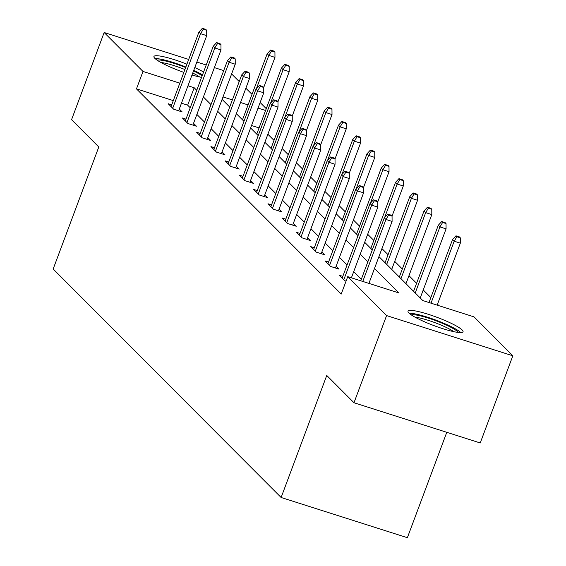 <?xml version="1.0" encoding="UTF-8"?>
<svg xmlns="http://www.w3.org/2000/svg" width="566" height="566" viewBox="0 0 566 566"><rect width="100%" height="100%" fill="white"/><g stroke="black" fill="none" stroke-linecap="round" stroke-linejoin="round"><path stroke-width="0.85" d="M408.921 313.012A29.368 4.415 -159.5 0 1 408.029 311.201A29.368 4.415 -159.5 0 1 432.714 315.771A29.368 4.415 -159.5 0 1 462.153 329.964A29.368 4.415 -159.5 0 1 463.045 331.775A29.368 4.415 -159.5 0 1 438.367 327.205A29.368 4.415 -159.5 0 1 408.921 313.012M183.858 72.384A29.368 4.415 -159.5 0 1 154.829 58.333A29.368 4.415 -159.5 0 1 153.931 56.529A29.368 4.415 -159.5 0 1 186.914 64.191M194.796 67.552A29.368 4.415 -159.5 0 1 203.576 72.066M446.779 432.304L407.371 537.7L281.125 497.493L53.169 269.013L98.795 146.976L71.564 119.674L104.151 32.51L188.697 59.437M231.614 73.934L239.227 81.561M245.87 88.225L252.004 94.366M260.134 102.517L266.261 108.658M438.933 305.697L437.49 304.246M430.846 297.589L423.234 289.955M416.59 283.297L408.977 275.663M402.327 269.006L394.714 261.372M388.071 254.714L381.937 248.566M373.815 240.423L367.681 234.274M359.551 226.131L353.425 219.983M345.295 211.84L339.161 205.691M331.039 197.548L324.905 191.407M316.776 183.257L310.649 177.116M302.52 168.965L296.386 162.824M288.264 154.674L282.13 148.533M274.001 140.382L267.874 134.241M378.937 256.596L422.802 300.56L473.983 316.861L512.831 355.795L386.578 315.58L347.736 276.647L398.917 292.947L374.494 268.475M386.578 315.58L353.991 402.751L480.237 442.966L512.831 355.795M201.595 77.365A29.368 4.415 -159.5 0 1 192.008 75.009M259.065 127.916L251.53 125.518M173.302 100.606L136.477 88.876L341.213 294.079L347.736 276.647M361.334 279.25L353.722 271.616M347.078 264.959L339.459 257.325M332.815 250.667L325.202 243.033M318.559 236.376L310.946 228.742M304.296 222.084L296.683 214.45M290.04 207.793L282.427 200.159M275.784 193.501L268.171 185.867M261.52 179.21L253.908 171.576M247.264 164.918L239.651 157.284M233.008 150.627L225.395 142.993M218.745 136.335L211.132 128.701M204.489 122.044L196.876 114.41M190.233 107.752L187.664 105.177L181.467 103.203M171.717 104.852L168.166 103.719L173.649 109.217L182.181 111.934L179.288 109.033M185.973 119.143L182.422 118.011L187.905 123.508L196.437 126.225L193.544 123.324M200.23 133.427L196.678 132.303L202.161 137.793L210.694 140.51L207.8 137.616M214.493 147.719L210.941 146.594L216.424 152.084L224.957 154.801L222.063 151.907M228.749 162.01L225.197 160.878L230.68 166.376L239.213 169.093L236.319 166.199M243.005 176.302L239.453 175.17L244.936 180.667L253.469 183.384L250.575 180.49M257.268 190.593L253.717 189.461L259.2 194.959L267.732 197.675L264.838 194.782M271.524 204.885L267.973 203.753L273.456 209.25L281.988 211.967L279.095 209.073M285.78 219.176L282.229 218.044L287.712 223.542L296.244 226.259L293.351 223.365M300.044 233.468L296.492 232.336L301.975 237.833L310.508 240.55L307.614 237.656M314.3 247.759L310.748 246.627L316.231 252.125L324.764 254.841L321.87 251.941M328.556 262.051L325.004 260.919L330.487 266.416L339.02 269.133L336.133 266.232M342.819 276.342L339.267 275.21L344.751 280.708L346.059 281.125M196.855 62.034L206.208 65.012M214.373 67.616L223.726 70.594M353.991 402.751L326.752 375.456L281.125 497.493M136.477 88.876L143 71.443L104.151 32.51M196.749 90.319L194.18 87.744L187.983 85.77M179.818 83.167L143 71.443M367.85 261.81L360.238 254.184M353.594 247.519L345.982 239.892M339.331 233.234L331.718 225.601M325.075 218.943L317.462 211.309M310.819 204.651L303.206 197.018M296.556 190.36L288.943 182.726M282.3 176.068L274.687 168.435M268.043 161.777L260.431 154.143M253.78 147.485L246.168 139.852M239.524 133.194L231.911 125.56M225.268 118.902L217.655 111.269M211.005 104.611L203.392 96.977M222.098 99.39L229.711 107.024M236.355 113.681L243.967 121.315M250.611 127.973L258.223 135.607M264.874 142.264L272.487 149.891M279.13 156.556L286.743 164.182M293.386 170.847L300.999 178.474M307.649 185.139L315.262 192.765M321.905 199.43L329.518 207.057M336.162 213.722L343.774 221.348M350.425 228.013L358.037 235.64M364.681 242.305L372.294 249.931M265.581 110.483L258.046 108.085M248.064 104.908L240.529 102.503M232.371 99.906L223.018 96.928M187.664 105.177L194.18 87.744M178.623 110.802L206.724 35.637L200.583 33.684L172.701 108.262M203.279 29.213L206.689 30.302L205.776 29.39L202.366 28.3L203.279 29.213L200.583 33.684L198.942 32.029L171.052 106.613M206.724 35.637L206.689 30.302M202.366 28.3L198.942 32.029M274.935 52.037L274.022 51.124L270.612 50.034L271.524 50.954L274.935 52.037L274.97 57.371L268.829 55.418L267.187 53.77L242.489 119.829M271.524 50.954L268.829 55.418L256.356 88.784M274.97 57.371L263.721 87.461M267.187 53.77L270.612 50.034M157.192 60.215A25.413 3.821 -159.5 0 1 163.539 60.576A25.413 3.821 -159.5 0 1 185.662 67.545M184.912 69.554A23.531 3.538 20.5 0 0 164.14 62.989A23.531 3.538 20.5 0 0 160.999 62.522M202.515 74.896A29.184 4.386 20.5 0 0 193.742 70.375M185.867 67.007A29.184 4.386 20.5 0 0 161.041 59.239A29.184 4.386 20.5 0 0 155.105 58.595M193.515 70.976A25.413 3.821 -159.5 0 1 202.154 75.858M199.685 76.983A23.531 3.538 20.5 0 0 192.744 73.028M411.284 314.887A25.413 3.821 -159.5 0 1 434.129 320.073A25.413 3.821 -159.5 0 1 457.526 331.612A25.413 3.821 -159.5 0 1 458.17 332.419M453.776 331.662A23.531 3.538 20.5 0 0 435.084 322.705A23.531 3.538 20.5 0 0 415.097 317.201M460.809 332.567A29.184 4.386 20.5 0 0 436.032 320.165A29.184 4.386 20.5 0 0 409.197 313.274M192.886 125.093L220.988 49.928L214.847 47.968L186.957 122.553M217.535 43.504L220.952 44.594L220.04 43.681L216.622 42.592L217.535 43.504L214.847 47.968L213.198 46.32L185.315 120.905M220.988 49.928L220.952 44.594M216.622 42.592L213.198 46.32M207.142 139.385L235.244 64.22L229.103 62.26L201.22 136.845M231.798 57.796L235.208 58.885L234.296 57.973L230.886 56.883L231.798 57.796L229.103 62.26L227.454 60.612L199.572 135.196M235.244 64.22L235.208 58.885M230.886 56.883L227.454 60.612M289.191 66.328L288.278 65.415L284.868 64.326L285.78 65.246L289.191 66.328L289.233 71.663L283.085 69.71L281.444 68.062L256.745 134.121M285.78 65.246L283.085 69.71L270.612 103.076M289.233 71.663L277.977 101.753M281.444 68.062L284.868 64.326M303.454 80.62L302.541 79.707L299.124 78.617L300.044 79.537L303.454 80.62L303.489 85.954L297.348 84.001L295.7 82.346L271.001 148.412M300.044 79.537L297.348 84.001L284.868 117.367M303.489 85.954L292.24 116.044M295.7 82.346L299.124 78.617M221.398 153.676L249.5 78.511L243.359 76.552L215.476 151.136M246.054 72.087L249.465 73.177L248.552 72.257L245.142 71.174L246.054 72.087L243.359 76.552L241.717 74.903L213.828 149.488M249.5 78.511L249.465 73.177M245.142 71.174L241.717 74.903M235.661 167.96L263.763 92.803L257.622 90.843L229.732 165.428M260.31 86.379L263.728 87.468L262.815 86.548L259.398 85.466L260.31 86.379L257.622 90.843L255.974 89.195L228.091 163.779M263.763 92.803L263.728 87.468M259.398 85.466L255.974 89.195M249.917 182.252L278.019 107.094L271.878 105.135L243.996 179.719M274.574 100.67L277.984 101.76L277.071 100.84L273.661 99.758L274.574 100.67L271.878 105.135L270.23 103.486L242.347 178.071M278.019 107.094L277.984 101.76M273.661 99.758L270.23 103.486M317.71 94.911L316.797 93.998L313.387 92.909L314.3 93.822L317.71 94.911L317.745 100.246L311.604 98.293L309.963 96.637L285.264 162.704M314.3 93.822L311.604 98.293L299.131 131.659M317.745 100.246L306.496 130.336M309.963 96.637L313.387 92.909M331.966 109.203L331.053 108.29L327.643 107.2L328.556 108.113L331.966 109.203L332.009 114.537L325.86 112.577L324.219 110.929L299.52 176.988M328.556 108.113L325.86 112.577L313.387 145.95M332.009 114.537L320.752 144.627M324.219 110.929L327.643 107.2M346.229 123.494L345.317 122.581L341.899 121.492L342.819 122.405L346.229 123.494L346.265 128.829L340.124 126.869L338.475 125.22L313.776 191.28M342.819 122.405L340.124 126.869L327.643 160.242M346.265 128.829L335.015 158.919M338.475 125.22L341.899 121.492M360.485 137.786L359.573 136.866L356.163 135.783L357.075 136.696L360.485 137.786L360.521 143.12L354.38 141.16L352.738 139.512L328.039 205.571M357.075 136.696L354.38 141.16L341.906 174.533M360.521 143.12L349.272 173.21M352.738 139.512L356.163 135.783M374.749 152.077L373.829 151.157L370.419 150.075L371.331 150.988L374.749 152.077L374.784 157.412L368.636 155.452L366.994 153.803L342.296 219.863M371.331 150.988L368.636 155.452L356.163 188.825M374.784 157.412L363.528 187.502M366.994 153.803L370.419 150.075M389.005 166.369L388.092 165.449L384.675 164.366L385.595 165.279L389.005 166.369L389.04 171.703L382.899 169.743L381.251 168.095L356.552 234.154M385.595 165.279L382.899 169.743L370.419 203.116M389.04 171.703L377.791 201.793M381.251 168.095L384.675 164.366M403.261 180.66L402.348 179.74L398.938 178.658L399.851 179.571L403.261 180.66L403.296 185.995L397.155 184.035L395.514 182.386L370.815 248.446M399.851 179.571L397.155 184.035L384.682 217.401M403.296 185.995L392.047 216.085M395.514 182.386L398.938 178.658M417.524 194.952L416.604 194.032L413.194 192.949L414.107 193.862L417.524 194.952L417.559 200.286L411.411 198.326L409.77 196.678L385.071 262.737M414.107 193.862L411.411 198.326L386.712 264.386M417.559 200.286L391.714 269.402M409.77 196.678L413.194 192.949M431.78 209.243L430.868 208.323L427.45 207.241L428.37 208.154L431.78 209.243L431.816 214.578L425.674 212.618L424.026 210.969L399.327 277.029M428.37 208.154L425.674 212.618L400.976 278.677M431.816 214.578L405.971 283.693M424.026 210.969L427.45 207.241M264.173 196.544L292.275 121.386L286.134 119.426L258.252 194.011M288.83 114.962L292.24 116.051L291.327 115.131L287.917 114.049L288.83 114.962L286.134 119.426L284.493 117.778L256.603 192.362M292.275 121.386L292.24 116.051M287.917 114.049L284.493 117.778M278.437 210.835L306.539 135.677L300.397 133.718L272.508 208.302M303.086 129.253L306.503 130.343L305.59 129.423L302.173 128.341L303.086 129.253L300.397 133.718L298.749 132.069L270.866 206.654M306.539 135.677L306.503 130.343M302.173 128.341L298.749 132.069M292.693 225.126L320.795 149.969L314.654 148.009L286.771 222.594M317.349 143.545L320.759 144.634L319.847 143.714L316.436 142.632L317.349 143.545L314.654 148.009L313.005 146.361L285.123 220.945M320.795 149.969L320.759 144.634M316.436 142.632L313.005 146.361M306.949 239.418L335.051 164.26L328.91 162.3L301.027 236.885M331.605 157.836L335.015 158.926L334.103 158.006L330.693 156.924L331.605 157.836L328.91 162.3L327.268 160.652L299.379 235.237M335.051 164.26L335.015 158.926M330.693 156.924L327.268 160.652M321.212 253.71L349.314 178.552L343.173 176.592L315.283 251.177M345.861 172.128L349.279 173.217L348.366 172.297L344.949 171.215L345.861 172.128L343.173 176.592L341.524 174.944L313.642 249.528M349.314 178.552L349.279 173.217M344.949 171.215L341.524 174.944M335.468 268.001L363.57 192.843L357.429 190.884L329.546 265.468M360.125 186.419L363.535 187.509L362.622 186.589L359.212 185.506L360.125 186.419L357.429 190.884L355.781 189.235L327.898 263.82M363.57 192.843L363.535 187.509M359.212 185.506L355.781 189.235M351.401 277.814L377.826 207.128L371.685 205.175L343.803 279.76M374.381 200.711L377.791 201.8L376.878 200.88L373.468 199.791L374.381 200.711L371.685 205.175L370.044 203.527L342.154 278.111M377.826 207.128L377.791 201.8M373.468 199.791L370.044 203.527M446.036 223.535L445.124 222.615L441.713 221.532L442.626 222.445L446.036 223.535L446.072 228.869L439.931 226.909L438.289 225.261L413.59 291.32M442.626 222.445L439.931 226.909L415.232 292.969M446.072 228.869L420.234 297.985M438.289 225.261L441.713 221.532M368.919 283.396L392.089 221.419L385.948 219.466L362.778 281.436M388.637 215.002L392.054 216.092L391.141 215.172L387.724 214.082L388.637 215.002L385.948 219.466L384.3 217.818L360.754 280.793M392.089 221.419L392.054 216.092M387.724 214.082L384.3 217.818M460.3 237.826L459.38 236.906L455.97 235.824L456.882 236.737L460.3 237.826L460.335 243.161L454.187 241.201L452.545 239.552L429 302.534M456.882 236.737L454.187 241.201L431.016 303.178M460.335 243.161L437.164 305.131M452.545 239.552L455.97 235.824"/></g></svg>
